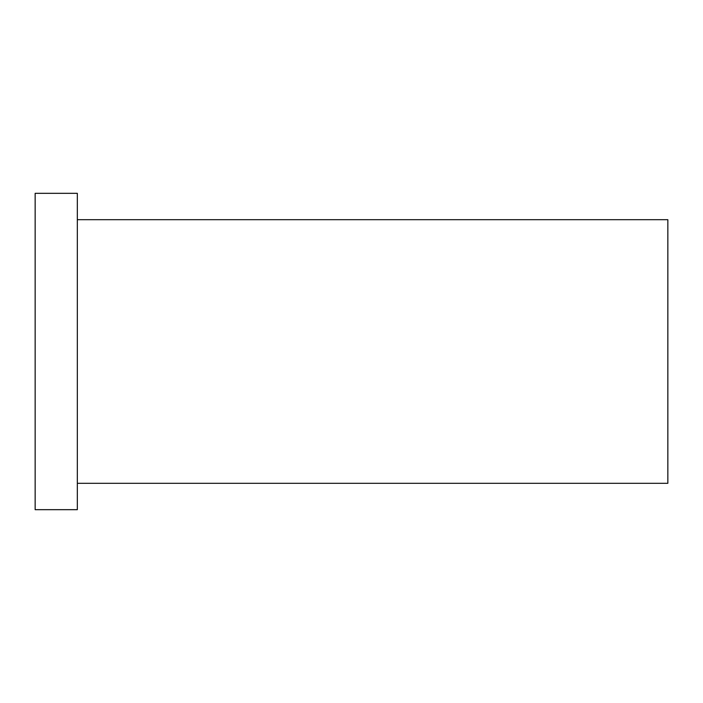 <?xml version="1.0" encoding="UTF-8"?>
<svg xmlns="http://www.w3.org/2000/svg" width="703" height="703" viewBox="0 0 703 703"><rect width="100%" height="100%" fill="white"/><g stroke="black" fill="none" stroke-linecap="round" stroke-linejoin="round"><path stroke-width="1.05" d="M77.33 219.688L667.85 219.688L667.85 483.312L77.33 483.312M35.15 351.5L35.15 509.675L77.33 509.675L77.33 193.325L35.15 193.325L35.15 351.5"/></g></svg>
